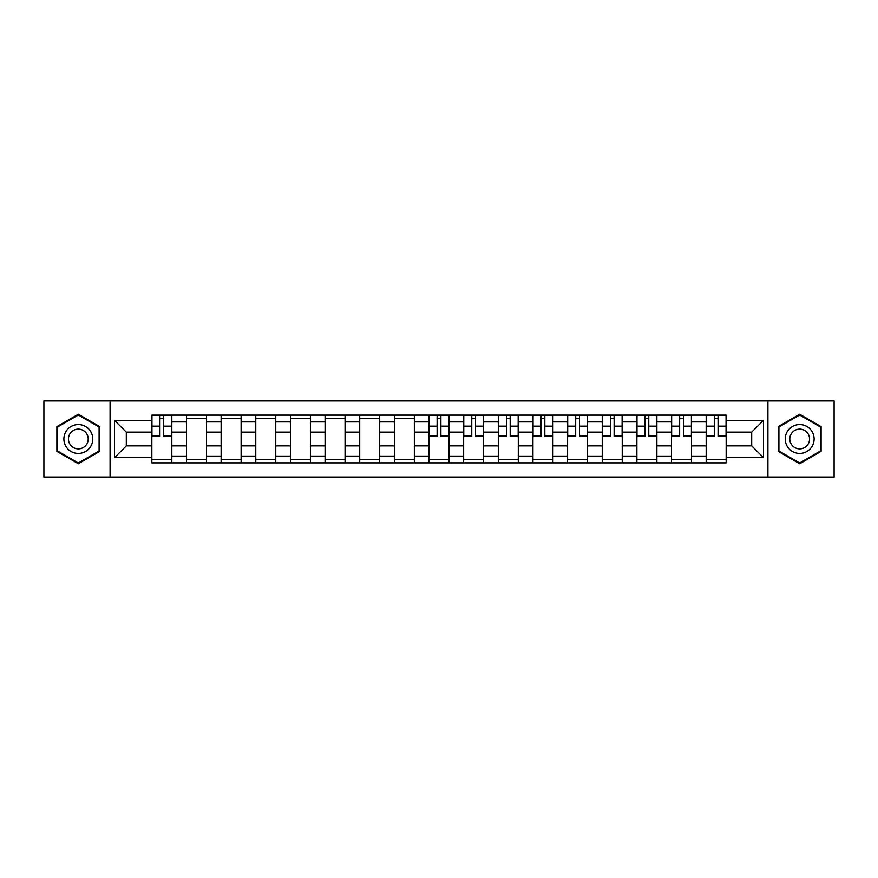 <?xml version="1.0" encoding="UTF-8"?>
<svg xmlns="http://www.w3.org/2000/svg" width="878" height="878" viewBox="0 0 878 878"><rect width="100%" height="100%" fill="white"/><g stroke="black" fill="none" stroke-linecap="round" stroke-linejoin="round"><path stroke-width="1.32" d="M767.921 477.083L834.1 477.083L834.1 400.917L43.9 400.917L43.9 477.083L767.921 477.083L767.921 400.917M186.487 462.871L186.487 421.901L171.825 421.901L171.825 462.871M171.825 421.901L171.825 415.129M186.487 421.901L186.487 415.129M206.473 415.129L206.473 462.871M221.124 462.871L221.124 415.129M241.121 415.129L241.121 462.871M255.772 462.871L255.772 415.129M275.758 415.129L275.758 462.871M290.42 462.871L290.42 415.129M310.406 415.129L310.406 462.871M325.069 462.871L325.069 415.129M345.054 415.129L345.054 462.871M359.717 462.871L359.717 415.129M379.702 415.129L379.702 462.871M394.365 462.871L394.365 415.129M414.35 415.129L414.35 462.871M429.002 462.871L429.002 415.129M448.998 415.129L448.998 462.871M463.65 462.871L463.65 415.129M483.635 415.129L483.635 462.871M498.298 462.871L498.298 415.129M518.283 415.129L518.283 462.871M532.946 462.871L532.946 415.129M552.931 415.129L552.931 462.871M567.594 462.871L567.594 415.129M587.58 415.129L587.58 462.871M602.242 462.871L602.242 415.129M622.228 415.129L622.228 462.871M636.879 462.871L636.879 415.129M656.876 415.129L656.876 462.871M671.527 462.871L671.527 415.129M691.513 415.129L691.513 462.871M706.175 462.871L706.175 415.129M706.175 445.881L691.513 445.881M671.527 445.881L656.876 445.881M636.879 445.881L622.228 445.881M602.242 445.881L587.58 445.881M567.594 445.881L552.931 445.881M532.946 445.881L518.283 445.881M498.298 445.881L483.635 445.881M463.65 445.881L448.998 445.881M429.002 445.881L414.35 445.881M394.365 445.881L379.702 445.881M359.717 445.881L345.054 445.881M325.069 445.881L310.406 445.881M290.42 445.881L275.758 445.881M255.772 445.881L241.121 445.881M221.124 445.881L206.473 445.881M186.487 445.881L171.825 445.881M706.175 432.119L691.513 432.119M671.527 432.119L656.876 432.119M636.879 432.119L622.228 432.119M602.242 432.119L587.58 432.119M567.594 432.119L552.931 432.119M532.946 432.119L518.283 432.119M498.298 432.119L483.635 432.119M463.65 432.119L448.998 432.119M429.002 432.119L414.35 432.119M394.365 432.119L379.702 432.119M359.717 432.119L345.054 432.119M325.069 432.119L310.406 432.119M290.42 432.119L275.758 432.119M255.772 432.119L241.121 432.119M221.124 432.119L206.473 432.119M186.487 432.119L171.825 432.119M126.3 445.881L151.839 445.881L151.839 432.119L126.3 432.119L126.3 445.881L114.524 457.657L114.524 420.342L151.839 420.342L151.839 432.119M726.161 432.119L726.161 445.881L751.7 445.881L751.7 432.119L726.161 432.119L726.161 415.129L151.839 415.129L151.839 420.342M726.161 420.342L763.476 420.342L763.476 457.657L726.161 457.657L726.161 445.881M151.839 445.881L151.839 462.871L726.161 462.871L726.161 457.657M151.839 457.657L114.524 457.657M110.079 477.083L110.079 400.917M99.752 426.631L78.329 414.251L56.894 426.631L56.894 451.369L78.329 463.749L99.752 451.369L99.752 426.631M821.106 426.631L799.671 414.251L778.248 426.631L778.248 451.369L799.671 463.749L821.106 451.369L821.106 426.631M171.825 459.545L151.839 459.545M159.939 418.455L163.714 418.455M206.473 459.545L186.487 459.545M186.487 418.455L206.473 418.455M241.121 459.545L221.124 459.545M221.124 418.455L241.121 418.455M275.758 459.545L255.772 459.545M255.772 418.455L275.758 418.455M310.406 459.545L290.42 459.545M290.42 418.455L310.406 418.455M345.054 459.545L325.069 459.545M325.069 418.455L345.054 418.455M379.702 459.545L359.717 459.545M359.717 418.455L379.702 418.455M414.35 459.545L394.365 459.545M394.365 418.455L414.35 418.455M448.998 459.545L429.002 459.545M437.112 418.455L440.888 418.455M483.635 459.545L463.65 459.545M471.76 418.455L475.536 418.455M518.283 459.545L498.298 459.545M506.408 418.455L510.184 418.455M552.931 459.545L532.946 459.545M541.046 418.455L544.821 418.455M587.58 459.545L567.594 459.545M575.694 418.455L579.469 418.455M622.228 459.545L602.242 459.545M610.342 418.455L614.117 418.455M656.876 459.545L636.879 459.545M644.99 418.455L648.765 418.455M691.513 459.545L671.527 459.545M679.638 418.455L683.413 418.455M726.161 459.545L706.175 459.545M714.286 418.455L718.061 418.455M114.524 420.342L126.3 432.119M751.7 445.881L763.476 457.657M751.7 432.119L763.476 420.342M163.714 436.443L163.714 415.349L171.715 415.349L171.715 436.443L163.714 436.443M159.939 418.235L163.714 418.235M159.939 415.349L151.949 415.349L151.949 436.443L159.939 436.443L159.939 415.349L163.714 415.349M65.817 446.222A14.432 14.432 0 0 0 85.539 451.501A14.432 14.432 0 0 0 90.829 431.778A14.432 14.432 0 0 0 71.107 426.499A14.432 14.432 0 0 0 65.817 446.222M69.768 443.939A9.888 9.888 0 0 0 83.267 447.56A9.888 9.888 0 0 0 86.878 434.061A9.888 9.888 0 0 0 73.379 430.439A9.888 9.888 0 0 0 69.768 443.939M78.329 415.02L99.093 427.015L99.093 450.985L78.329 462.98L57.564 450.985L57.564 427.015L78.329 415.02M787.171 446.222A14.432 14.432 0 0 0 806.893 451.501A14.432 14.432 0 0 0 812.183 431.778A14.432 14.432 0 0 0 792.461 426.499A14.432 14.432 0 0 0 787.171 446.222M791.122 443.939A9.888 9.888 0 0 0 804.621 447.56A9.888 9.888 0 0 0 808.232 434.061A9.888 9.888 0 0 0 794.733 430.439A9.888 9.888 0 0 0 791.122 443.939M799.671 415.02L820.436 427.015L820.436 450.985L799.671 462.98L778.907 450.985L778.907 427.015L799.671 415.02M440.888 436.443L440.888 415.349L448.888 415.349L448.888 436.443L440.888 436.443M437.112 418.235L440.888 418.235M437.112 415.349L429.112 415.349L429.112 436.443L437.112 436.443L437.112 415.349L440.888 415.349M475.536 436.443L475.536 415.349L483.526 415.349L483.526 436.443L475.536 436.443M471.76 418.235L475.536 418.235M471.76 415.349L463.76 415.349L463.76 436.443L471.76 436.443L471.76 415.349L475.536 415.349M510.184 436.443L510.184 415.349L518.174 415.349L518.174 436.443L510.184 436.443M506.408 418.235L510.184 418.235M506.408 415.349L498.408 415.349L498.408 436.443L506.408 436.443L506.408 415.349L510.184 415.349M544.821 436.443L544.821 415.349L552.822 415.349L552.822 436.443L544.821 436.443M541.046 418.235L544.821 418.235M541.046 415.349L533.056 415.349L533.056 436.443L541.046 436.443L541.046 415.349L544.821 415.349M579.469 436.443L579.469 415.349L587.47 415.349L587.47 436.443L579.469 436.443M575.694 418.235L579.469 418.235M575.694 415.349L567.704 415.349L567.704 436.443L575.694 436.443L575.694 415.349L579.469 415.349M614.117 436.443L614.117 415.349L622.118 415.349L622.118 436.443L614.117 436.443M610.342 418.235L614.117 418.235M610.342 415.349L602.352 415.349L602.352 436.443L610.342 436.443L610.342 415.349L614.117 415.349M648.765 436.443L648.765 415.349L656.755 415.349L656.755 436.443L648.765 436.443M644.99 418.235L648.765 418.235M644.99 415.349L636.989 415.349L636.989 436.443L644.99 436.443L644.99 415.349L648.765 415.349M683.413 436.443L683.413 415.349L691.403 415.349L691.403 436.443L683.413 436.443M679.638 418.235L683.413 418.235M679.638 415.349L671.637 415.349L671.637 436.443L679.638 436.443L679.638 415.349L683.413 415.349M718.061 436.443L718.061 415.349L726.051 415.349L726.051 436.443L718.061 436.443M714.286 418.235L718.061 418.235M714.286 415.349L706.285 415.349L706.285 436.443L714.286 436.443L714.286 415.349L718.061 415.349M671.527 421.901L656.876 421.901M636.879 421.901L622.228 421.901M602.242 421.901L587.58 421.901M567.594 421.901L552.931 421.901M532.946 421.901L518.283 421.901M498.298 421.901L483.635 421.901M463.65 421.901L448.998 421.901M429.002 421.901L414.35 421.901M394.365 421.901L379.702 421.901M359.717 421.901L345.054 421.901M325.069 421.901L310.406 421.901M290.42 421.901L275.758 421.901M255.772 421.901L241.121 421.901M221.124 421.901L206.473 421.901M706.175 421.901L691.513 421.901M671.527 456.099L656.876 456.099M636.879 456.099L622.228 456.099M602.242 456.099L587.58 456.099M567.594 456.099L552.931 456.099M532.946 456.099L518.283 456.099M498.298 456.099L483.635 456.099M463.65 456.099L448.998 456.099M429.002 456.099L414.35 456.099M394.365 456.099L379.702 456.099M359.717 456.099L345.054 456.099M325.069 456.099L310.406 456.099M290.42 456.099L275.758 456.099M255.772 456.099L241.121 456.099M221.124 456.099L206.473 456.099M186.487 456.099L171.825 456.099M706.175 456.099L691.513 456.099M163.714 435.686L171.715 435.686M163.714 426.137L171.715 426.137M151.949 435.686L159.939 435.686M151.949 426.137L159.939 426.137M440.888 435.686L448.888 435.686M440.888 426.137L448.888 426.137M429.112 435.686L437.112 435.686M429.112 426.137L437.112 426.137M475.536 435.686L483.526 435.686M475.536 426.137L483.526 426.137M463.76 435.686L471.76 435.686M463.76 426.137L471.76 426.137M510.184 435.686L518.174 435.686M510.184 426.137L518.174 426.137M498.408 435.686L506.408 435.686M498.408 426.137L506.408 426.137M544.821 435.686L552.822 435.686M544.821 426.137L552.822 426.137M533.056 435.686L541.046 435.686M533.056 426.137L541.046 426.137M579.469 435.686L587.47 435.686M579.469 426.137L587.47 426.137M567.704 435.686L575.694 435.686M567.704 426.137L575.694 426.137M614.117 435.686L622.118 435.686M614.117 426.137L622.118 426.137M602.352 435.686L610.342 435.686M602.352 426.137L610.342 426.137M648.765 435.686L656.755 435.686M648.765 426.137L656.755 426.137M636.989 435.686L644.99 435.686M636.989 426.137L644.99 426.137M683.413 435.686L691.403 435.686M683.413 426.137L691.403 426.137M671.637 435.686L679.638 435.686M671.637 426.137L679.638 426.137M718.061 435.686L726.051 435.686M718.061 426.137L726.051 426.137M706.285 435.686L714.286 435.686M706.285 426.137L714.286 426.137"/></g></svg>
